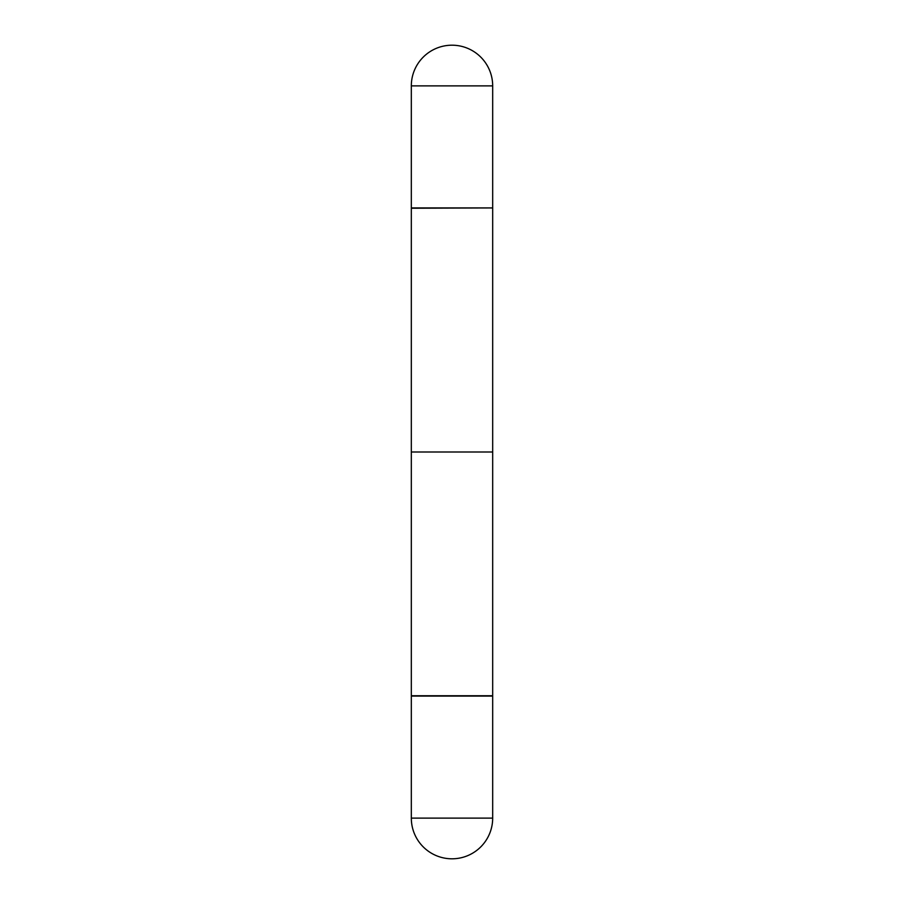 <?xml version="1.0" encoding="UTF-8"?>
<svg xmlns="http://www.w3.org/2000/svg" width="904" height="904" viewBox="0 0 904 904"><rect width="100%" height="100%" fill="white"/><g stroke="black" fill="none" stroke-linecap="round" stroke-linejoin="round"><path stroke-width="0.68" stroke-dasharray="4.52 3.39" d="M411.32 207.92L492.68 207.92M411.32 695.752L492.68 695.752L411.32 695.752M492.68 452L411.32 452M452 696.08L411.648 696.08L452 696.08M411.32 696.08L492.68 696.08L411.32 696.08M452 207.92L492.352 207.92L452 207.92M411.32 208.248L492.68 208.248M411.32 85.88L492.68 85.88M411.32 818.12L492.68 818.12L411.32 818.12"/><path stroke-width="1.36" d="M411.32 85.88L411.32 207.92L492.68 207.92L492.68 85.88L411.32 85.88A40.68 40.68 0 0 1 452 45.2A40.68 40.68 0 0 1 492.68 85.88M492.68 208.248L492.68 695.752L411.32 695.752L411.32 452L492.68 452L492.68 695.752L411.32 695.752L411.32 208.248L492.352 207.92M411.32 818.12L411.32 696.08L492.68 696.08L411.32 696.08L411.32 818.12A40.68 40.68 0 0 0 452 858.8A40.68 40.68 0 0 0 492.68 818.12L492.68 696.08L492.68 818.12L411.32 818.12A40.68 40.68 0 0 0 452 858.8A40.68 40.68 0 0 0 492.68 818.12L411.32 818.12"/></g></svg>
